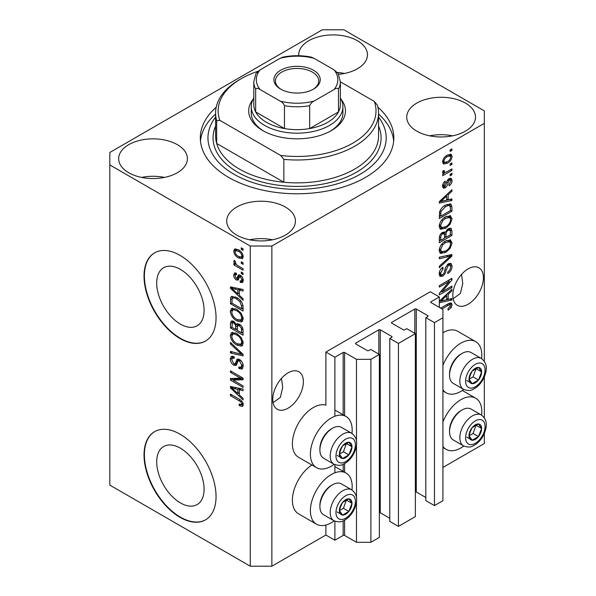 <?xml version="1.0" encoding="UTF-8"?>
<svg xmlns="http://www.w3.org/2000/svg" width="596" height="596" viewBox="0 0 596 596"><rect width="100%" height="100%" fill="white"/><g stroke="black" fill="none" stroke-linecap="round" stroke-linejoin="round"><path stroke-width="0.89" d="M439.319 296.957L430.312 291.764L325.885 352.057L334.885 357.25L343.169 352.474A1.021 0.589 0 0 1 344.607 352.474L356.49 359.328L370.898 359.328L379.361 354.449L370.719 349.457L368.738 350.597A1.021 0.589 0 0 1 367.292 350.597L355.775 343.944L355.775 343.117L378.818 329.811A1.021 0.589 0 0 1 380.255 329.811L391.781 336.464A1.021 0.589 0 0 1 392.079 336.882A1.021 0.589 0 0 1 391.781 337.291L389.799 338.439L398.441 343.43L415.367 333.656L406.725 328.664L404.744 329.811A1.021 0.589 0 0 1 403.306 329.811L391.781 323.159L391.781 322.324L414.831 309.019A1.021 0.589 0 0 1 416.269 309.019L427.794 315.671A1.021 0.589 0 0 1 428.092 316.089A1.021 0.589 0 0 1 427.794 316.506L425.812 317.646L434.454 322.637L442.917 317.75L442.917 309.436L431.035 302.574L431.035 301.74L439.319 296.957L439.319 307.357M431.035 301.74A1.021 0.589 0 0 0 430.737 302.157A1.021 0.589 0 0 0 431.035 302.574M425.812 317.646L425.812 500.603L434.454 505.594L442.917 500.707L442.917 317.75M434.454 505.594L434.454 322.637M415.367 491.812A1.021 0.589 0 0 1 416.269 491.976L425.812 497.489M391.781 322.324A1.021 0.589 0 0 0 391.483 322.741A1.021 0.589 0 0 0 391.781 323.159M389.799 338.439L389.799 521.396L398.441 526.387L415.367 516.613L415.367 333.656M398.441 526.387L398.441 343.43M379.361 512.605A1.021 0.589 0 0 1 380.255 512.769L389.799 518.274M355.775 343.117A1.021 0.589 0 0 0 355.477 343.534A1.021 0.589 0 0 0 355.775 343.944M271.865 566.2L271.865 246.021L484.332 123.357L484.332 110.886L343.885 29.8L322.28 29.8L109.82 152.464L109.82 485.114L250.26 566.2L271.865 566.2L325.885 535.014L334.885 540.214L343.169 535.432A1.021 0.589 0 0 1 344.607 535.432L356.49 542.293L370.898 542.293L379.361 537.406L379.361 354.449M370.898 542.293L370.898 359.328M356.49 542.293L356.49 501.676M356.49 497.757L356.49 445.13M356.49 441.211L356.49 359.328M334.885 540.214L334.885 521.209M334.885 472.792L334.885 464.657M334.885 416.246L334.885 357.25M325.885 535.014L325.885 525.046M334.155 464.314A29.539 17.053 -60 0 1 331.287 466.199A29.539 17.053 -60 0 1 316.513 467.659L298.514 457.266A29.539 17.053 -60 0 1 293.984 433.597A29.539 17.053 -60 0 1 313.28 407.567A29.539 17.053 -60 0 1 325.885 405.176L325.885 352.057M156.703 461.87A33.51 19.348 -120 0 0 171.335 495.596A33.51 19.348 -120 0 0 197.157 504.574A33.51 19.348 -120 0 0 204.093 489.234A33.51 19.348 -120 0 0 189.468 455.508A33.51 19.348 -120 0 0 163.647 446.531A33.51 19.348 -120 0 0 156.703 461.87M156.703 283.07A33.51 19.348 -120 0 0 171.335 316.796A33.51 19.348 -120 0 0 197.157 325.774A33.51 19.348 -120 0 0 204.093 310.434A33.51 19.348 -120 0 0 189.468 276.708A33.51 19.348 -120 0 0 163.647 267.731A33.51 19.348 -120 0 0 156.703 283.07M144.031 276.171A50.928 29.405 -120 0 0 166.262 327.42A50.928 29.405 -120 0 0 205.501 341.061A50.928 29.405 -120 0 0 216.05 317.75A50.928 29.405 -120 0 0 193.819 266.501A50.928 29.405 -120 0 0 154.58 252.853A50.928 29.405 -120 0 0 144.031 276.171M154.759 252.756A50.928 29.405 -120 0 0 144.388 275.963A50.928 29.405 -120 0 0 166.5 327.085A50.928 29.405 -120 0 0 205.68 340.957M144.031 454.972A50.928 29.405 -120 0 0 166.262 506.22A50.928 29.405 -120 0 0 205.501 519.861A50.928 29.405 -120 0 0 216.05 496.55A50.928 29.405 -120 0 0 193.819 445.301A50.928 29.405 -120 0 0 154.58 431.653A50.928 29.405 -120 0 0 144.031 454.972M154.759 431.556A50.928 29.405 -120 0 0 144.388 454.763A50.928 29.405 -120 0 0 166.5 505.885A50.928 29.405 -120 0 0 205.68 519.757M273.065 402.65L280.336 397.435L282.705 387.422L281.468 378.385M272.767 399.357A21.642 12.494 120 0 0 277.252 409.258A21.642 12.494 120 0 0 293.932 403.462A21.642 12.494 120 0 0 303.379 381.678A21.642 12.494 120 0 0 298.894 371.77A21.642 12.494 120 0 0 282.213 377.573A21.642 12.494 120 0 0 272.767 399.357M453.116 298.7L460.388 293.478L462.764 283.465L461.527 274.428M452.818 295.4A21.642 12.494 120 0 0 457.303 305.308A21.642 12.494 120 0 0 473.984 299.512A21.642 12.494 120 0 0 483.43 277.729A21.642 12.494 120 0 0 478.946 267.82A21.642 12.494 120 0 0 462.265 273.616A21.642 12.494 120 0 0 452.818 295.4M338.603 74.336A34.374 19.847 0 0 0 367.464 54.75A34.374 19.847 0 0 0 357.391 40.714A34.374 19.847 0 0 0 319.933 36.416A34.374 19.847 0 0 0 298.708 54.75A34.374 19.847 0 0 0 298.752 55.726M344.54 73.457A34.374 19.847 0 0 0 337.44 72.489M177.34 144.664A34.374 19.847 0 0 0 139.874 140.365A34.374 19.847 0 0 0 118.656 158.7A34.374 19.847 0 0 0 128.729 172.736A34.374 19.847 0 0 0 166.187 177.034A34.374 19.847 0 0 0 187.405 158.7A34.374 19.847 0 0 0 177.34 144.664M164.489 177.414A34.374 19.847 0 0 0 141.572 177.414M285.372 207.035A34.374 19.847 0 0 0 247.906 202.737A34.374 19.847 0 0 0 226.689 221.071A34.374 19.847 0 0 0 236.754 235.107A34.374 19.847 0 0 0 274.22 239.406A34.374 19.847 0 0 0 295.437 221.071A34.374 19.847 0 0 0 285.372 207.035M272.521 239.786A34.374 19.847 0 0 0 249.605 239.786M465.424 103.086A34.374 19.847 0 0 0 427.965 98.787A34.374 19.847 0 0 0 406.74 117.121A34.374 19.847 0 0 0 416.813 131.157A34.374 19.847 0 0 0 454.271 135.456A34.374 19.847 0 0 0 475.489 117.121A34.374 19.847 0 0 0 465.424 103.086M452.573 135.828A34.374 19.847 0 0 0 429.656 135.828M351.975 490.001A29.539 17.053 120 0 0 346.053 473.053A29.539 17.053 120 0 0 331.287 474.513A29.539 17.053 120 0 0 311.991 500.543A29.539 17.053 120 0 0 316.513 524.212A29.539 17.053 120 0 0 331.287 522.744A29.539 17.053 120 0 0 334.155 520.859M316.513 467.659A29.539 17.053 -60 0 1 311.991 443.99A29.539 17.053 -60 0 1 331.287 417.96A29.539 17.053 -60 0 1 346.053 416.5A29.539 17.053 -60 0 1 351.975 433.448M442.917 421.961A29.539 17.053 -60 0 1 460.924 399.67A29.539 17.053 -60 0 1 475.69 398.202A29.539 17.053 -60 0 1 481.613 415.151M463.792 446.017A29.539 17.053 -60 0 1 460.924 447.901A29.539 17.053 -60 0 1 446.151 449.362A29.539 17.053 -60 0 1 442.917 446.404M481.613 358.598A29.539 17.053 120 0 0 475.69 341.65A29.539 17.053 120 0 0 460.924 343.117A29.539 17.053 120 0 0 442.917 365.408M442.917 389.851A29.539 17.053 120 0 0 446.151 392.816A29.539 17.053 120 0 0 460.924 391.348A29.539 17.053 120 0 0 463.792 389.464M216.199 107.243A96.761 55.868 0 0 0 200.316 137.914A96.761 55.868 0 0 0 228.655 177.414A96.761 55.868 0 0 0 334.103 189.521A96.761 55.868 0 0 0 393.837 137.914A96.761 55.868 0 0 0 377.953 107.243M441.889 291.884L451.917 286.095L451.917 287.607L439.319 294.878L439.319 293.269L449.362 281.334L439.319 287.13L439.319 285.618L451.917 278.339L451.917 279.964L441.889 291.884L440.943 291.34M448.416 263.737L451.038 263.439L452.081 266.196C451.917 269.355 450.502 271.798 447.827 273.527L447.663 272.104C449.511 270.845 450.494 269.116 450.613 266.919L449.935 265.049L448.453 265.227L446.069 270.234C445.733 272.797 444.579 274.771 442.605 276.164L440.153 276.47L439.155 273.929C439.267 271.098 440.526 268.878 442.917 267.284L443.081 268.707L440.623 273.028L441.241 274.793L442.634 274.629L443.916 273.415L445.406 267.716L448.416 263.737M439.319 257.211L451.917 254.514L451.917 256.079L439.319 267.708L439.319 266.151L450.449 256.228L439.319 258.783L439.319 257.211M450.159 239.83L452.081 242.997L450.107 248.428L445.786 252.399L440.489 253.404L439.155 250.454C439.803 246.133 441.964 242.967 445.629 240.963L450.8 240.091M450.159 215.633L452.081 218.806L450.107 224.238L445.786 228.208L440.489 229.214L439.155 226.264C439.803 221.935 441.964 218.777 445.629 216.765L450.8 215.901M448.155 199.802L451.917 198.9L451.917 200.472L439.319 203.102L439.319 201.627L451.917 189.699L451.917 191.271L448.155 194.713L448.155 199.802L446.68 198.952M450.122 149.909L451.917 148.873L451.917 150.386L450.122 151.421L450.122 149.909M442.917 467.443L484.332 443.536L484.332 433.486M484.332 417.811L484.332 376.933M484.332 361.258L484.332 123.357M475.69 341.65L457.683 331.257A29.539 17.053 120 0 0 442.917 332.717M311.879 464.984A29.539 17.053 120 0 0 293.724 491.052A29.539 17.053 120 0 0 298.514 513.812L316.513 524.212M447.246 155.169L451.157 154.334L452.081 156.435C451.597 159.579 450.017 161.844 447.335 163.237L443.521 164.012L442.59 161.911C443.052 158.812 444.609 156.562 447.246 155.169M450.122 163.9L451.917 162.857L451.917 164.369L450.122 165.412L450.122 163.9M447.171 171.648L451.917 168.906L451.917 170.419L442.753 175.716L442.753 174.203L444.214 173.354L442.94 173.242L442.59 172.505L443.081 170.799L444.392 170.612L444.229 171.73L445.294 172.46L447.171 171.648M442.776 171.395L445.294 172.46M450.122 174.293L451.917 173.257L451.917 174.77L450.122 175.805L450.122 174.293M449.131 178.651L451.254 178.36L452.081 180.513C451.984 182.704 451.008 184.469 449.138 185.825L448.974 184.41L450.777 181.169L450.323 179.917L449.354 180.029L448.013 182.577C447.79 184.805 446.858 186.585 445.205 187.904L443.372 188.135L442.59 186.064C442.619 184.022 443.491 182.369 445.212 181.102L445.376 182.518L443.901 185.252L445.018 186.503L446.307 183.583C446.531 181.422 447.469 179.776 449.131 178.651M442.515 185.535L445.018 186.503M445.547 205.099L450.867 203.981L451.917 206.954L451.917 211.245L439.319 218.523L439.55 211.967C440.869 208.697 442.865 206.41 445.547 205.099M448.222 228.693L451.038 228.253L451.917 230.957L451.917 235.435L439.319 242.714L439.319 238.206C439.327 235.748 440.384 233.811 442.485 232.38L445.13 232.477L448.222 228.693M444.713 232.112L444.169 231.926M439.319 301.233L451.917 289.306L451.917 290.878L448.155 294.32L448.155 299.408L451.917 298.507L451.917 300.079L439.319 302.708M440.623 308.11L447.872 303.93L451.358 302.999L452.081 304.787L451.194 307.573L448.155 310.188L447.991 308.773L450.613 305.569L449.66 304.608L441.934 308.87M450.196 302.91L450.196 304.66L448.185 303.751M233.029 380.092L243.056 385.888L243.056 387.4L230.458 380.121L230.458 378.512L240.501 378.169L230.458 372.373L230.458 370.861L243.056 378.14L243.056 379.756L233.029 380.092L234.824 379.056L243.056 378.78M239.555 359.477C241.931 361.124 243.153 363.359 243.22 366.182L242.095 369.021L238.966 368.596L238.802 366.987L240.903 367.24L241.752 365.199L239.592 361.012L238.281 360.841L236.031 365.475L233.744 365.199C231.524 363.702 230.376 361.63 230.294 358.986L231.337 356.334L234.057 356.684L234.221 358.293L232.403 358.054L231.762 359.783L233.774 363.702L235.055 363.97L237.26 359.165L239.555 359.477M230.458 342.454L243.056 354.315L243.056 355.872L230.458 352.951L230.458 351.394L241.589 354.322L230.458 344.019L230.458 342.454M243.22 342.983L241.946 345.859L241.246 346.134L236.925 345.114C233.178 343.117 230.965 339.921 230.294 335.511L231.62 332.575L236.768 333.492L241.298 337.589L243.22 342.983M243.22 318.793L241.946 321.669L241.246 321.937L236.925 320.916C233.178 318.927 230.965 315.724 230.294 311.313L231.62 308.385L236.768 309.302L241.298 313.392L243.22 318.793M241.261 261.8L243.056 262.843L243.056 264.356L241.261 263.313L241.261 261.8M238.378 249.746C241.112 251.125 242.728 253.412 243.22 256.608L242.281 258.694L238.475 257.926C235.785 256.541 234.206 254.276 233.729 251.125L234.668 249.046L238.378 249.746M243.22 404.766L242.334 406.524L239.294 405.638L239.13 404.028L241.402 404.654L241.752 403.85L240.799 401.793L230.458 395.617L230.458 394.112L239.011 399.052C241.395 400.132 242.795 402.039 243.22 404.766M109.82 164.936L250.26 246.021L271.865 246.021M250.26 566.2L250.26 246.021M239.294 295.251L243.056 298.693L243.056 300.265L230.458 288.345L230.458 286.87L243.056 289.492L243.056 291.064L239.294 290.163L239.294 295.251M240.262 275.218C242.17 276.477 243.153 278.243 243.22 280.5L242.438 282.564L240.277 282.407L240.114 280.798L241.425 280.925L241.916 279.643L240.493 276.857L239.659 276.723L238.013 280.142L236.344 279.949C234.623 278.757 233.751 277.133 233.729 275.084L234.541 272.961L236.351 273.147L236.508 274.749L235.442 274.659L235.04 275.784L236.158 278.325L236.917 278.287L238.407 274.898L240.262 275.218M236.158 278.325L238.72 277.252L239.57 274.89M241.261 272.007L243.056 273.05L243.056 274.562L241.261 273.519L241.261 272.007M238.303 265.958L243.056 268.699L243.056 270.212L233.893 264.922L233.893 263.41L235.353 264.251L233.729 261.532L234.221 260.385L235.532 261.711L235.368 262.642L236.433 264.609L238.303 265.958M241.261 247.817L243.056 248.86L243.056 250.372L241.261 249.329L241.261 247.817M236.686 297.531C240.419 299.43 242.542 302.5 243.056 306.746L243.056 311.038L230.458 303.766L230.689 297.478L231.501 296.45L236.686 297.531M239.361 324.217C241.805 325.751 243.041 327.927 243.056 330.75L243.056 335.235L230.458 327.956L230.458 323.442L231.285 321.013L233.625 321.281L236.269 324.433L236.813 323.792L239.361 324.217M239.294 394.857L243.056 398.299L243.056 399.871L230.458 387.951L230.458 386.476L243.056 389.099L243.056 390.671L239.294 389.769L239.294 394.857M243.161 405.481L241.291 404.706M240.866 404.729L239.294 405.638M242.952 403.149L241.752 403.85M241.812 401.205L240.799 401.793M231.762 394.865L230.458 395.617M239.294 293.962L238.698 293.396M232.768 287.786L232.254 287.302L230.458 288.345M243.056 289.596L241.097 289.127L239.294 290.163M239.622 289.976L239.622 288.777L237.819 289.812L231.77 288.36L237.819 293.902L237.819 289.812M239.294 293.053L237.819 293.902M233.319 287.466L231.77 288.36M243.079 281.662L242.073 281.364L240.277 282.407M242.073 281.364L241.998 280.589M243.041 278.988L241.916 279.643M241.551 276.246L240.493 276.857M241.156 275.859L239.659 276.723M238.705 279.159L238.147 278.906L236.344 279.949M238.147 278.906L237.178 278.168M235.554 274.6L235.532 274.041L233.729 275.084M235.532 274.041L235.666 272.908M237.96 277.289L238.72 277.252L237.96 277.289M242.565 272.767L241.261 273.519M235.204 264.17L233.893 264.922M235.852 263.968L235.353 264.251M234.764 260.936L233.729 261.532M242.565 248.577L241.261 249.329M242.989 257.889L240.859 257.204M239.935 257.085L238.475 257.926M235.569 250.715L235.532 250.082L233.729 251.125M235.532 250.082L235.763 248.793M237.901 249.486L235.614 250.685L235.04 251.922C235.509 254.045 236.657 255.542 238.467 256.414L241.328 257.055L241.916 255.811C241.432 253.68 240.285 252.183 238.467 251.311L235.614 250.685M241.328 257.055L243.183 255.982M239.696 250.603L238.467 251.311M243.026 255.17L241.916 255.811M242.565 262.56L241.261 263.313M243.056 308.959L242.073 308.393M231.926 302.91L230.458 303.766M232.254 298.618L232.485 296.443L230.689 297.478M235.413 296.868L232.179 298.633L231.926 303.103L241.589 308.676L241.589 306.083L239.748 301.39L236.672 299.036C234.772 297.732 233.274 297.598 232.179 298.633M243.056 307.827L241.589 308.676M237.923 298.313L236.672 299.036M240.739 300.816L239.748 301.39M242.952 305.294L241.589 306.083M242.505 321.214L241.246 321.937M242.691 320.961L239.666 320.372M238.348 320.089L236.925 320.916M232.105 310.68L232.09 310.278L230.294 311.313M232.09 310.278L232.656 308.072M233.885 309.778L235.681 308.735L232.76 310.002L231.762 312.155C232.306 315.552 234.034 317.973 236.94 319.419L240.747 320.104L241.752 317.951C241.224 314.636 239.547 312.252 236.731 310.792L233.885 309.778L232.76 310.002M240.747 320.104L243.213 318.406M237.975 310.069L236.731 310.792M243.049 317.199L241.752 317.951M243.056 333.157L242.073 332.59M237.163 329.752L236.187 329.186M231.926 327.107L230.458 327.956M232.254 322.801L232.44 320.834M237.685 323.613L236.269 324.433M239.652 324.388L237.737 325.483L237.163 330.318L241.589 332.873L241.425 328.314L239.369 325.729L237.737 325.483M237.491 325.759L237.275 323.851M231.926 327.293L235.696 329.469L235.569 325.237L233.833 322.913L232.41 322.674L231.926 327.293M237.163 328.62L235.696 329.469M234.899 322.294L233.833 322.913M237.372 324.202L235.569 325.237M243.056 332.017L241.589 332.873M240.538 325.051L239.369 325.729M242.512 327.688L241.425 328.314M242.922 329.096L241.589 329.871M242.505 345.404L241.246 346.134M242.691 345.159L239.666 344.562M238.348 344.287L236.925 345.114M232.105 334.87L232.09 334.468L230.294 335.511M232.09 334.468L232.656 332.263M233.885 333.969L235.681 332.933L234.563 333.157L232.76 334.2L231.762 336.345C232.306 339.742 234.034 342.164 236.94 343.609L240.747 344.294L241.752 342.141C241.224 338.833 239.547 336.442 236.731 334.982L233.885 333.969L232.76 334.2M240.747 344.294L243.213 342.603M237.975 334.267L236.731 334.982M243.049 341.389L241.752 342.141M243.056 354.419L241.894 354.143M234.139 352.348L232.254 351.908L230.458 352.951M242.505 353.793L241.589 354.322M231.486 343.423L230.458 344.019M242.825 368.231L240.769 367.553L238.966 368.596M240.903 367.24L243.205 365.691M243.041 364.454L241.752 365.199M240.724 360.356L239.592 361.012M236.739 364.618L235.547 364.163L233.744 365.199M235.547 364.163L235.152 363.91M232.105 358.33L230.294 358.986M232.09 357.943L232.418 356.125M238.34 358.948L236.85 362.927L235.055 363.97M238.266 358.993L236.545 359.984M233.513 379.808L232.254 379.086L230.458 380.121M232.254 379.086L232.254 378.453M241.812 377.417L240.501 378.169M231.762 371.613L230.458 372.373M239.294 393.569L238.698 393.002M232.768 387.393L232.254 386.908L230.458 387.951M243.056 389.203L241.097 388.734L239.294 389.769M239.622 389.583L239.622 388.383L237.819 389.419L231.77 387.966L237.819 393.509L237.819 389.419M239.294 392.66L237.819 393.509M233.319 387.072L231.77 387.966M450.613 149.626L451.917 150.386M450.055 154.103L450.285 155.392L452.081 156.435M450.285 155.392L450.248 156.01M445.882 162.395L447.335 163.237M444.951 162.522L442.821 163.207M442.768 160.547L443.901 161.196L444.452 162.35L447.335 161.732C449.183 160.838 450.33 159.311 450.777 157.15L450.211 155.988L447.931 154.796M442.627 161.3L444.452 162.35M446.099 155.914L447.335 156.629C445.488 157.515 444.34 159.043 443.901 161.196M450.211 155.988L447.335 156.629M450.613 163.617L451.917 164.369M450.613 169.666L451.917 170.419M444.728 172.49L443.722 173.071M442.597 172.415L444.214 173.354M442.984 171.007L444.229 171.73M450.613 174.01L451.917 174.77M450.122 178.234L450.285 179.478L452.081 180.513M450.285 179.478L450.271 179.888M448.17 179.344L449.354 180.029M447.425 180.223L448.52 180.856M444.035 186.414L443.402 186.868L445.205 187.904M443.402 186.868L442.716 187.174M444.273 181.884L445.376 182.518M442.768 184.596L443.901 185.252M450.122 199.332L451.917 200.472M450.122 199.429L446.68 200.152L446.68 196.069L440.63 201.604L446.68 200.159M445.294 200.442L442.448 201.031M440.384 201.463L439.319 201.686M450.889 190.675L451.917 191.271M447.201 194.162L448.155 194.713M446.352 194.966L446.352 195.875M439.826 201.143L440.63 201.604M445.756 195.533L446.68 196.069M449.734 203.698L450.122 205.918L451.917 206.954M450.449 210.395L451.917 211.245M440.295 215.879L439.319 216.445M439.319 215.312L440.787 216.162L450.449 210.582L450.449 207.989L449.689 205.575L446.963 204.368M439.401 212.802L440.787 213.606L440.787 216.162M439.96 210.783L441.04 211.401L440.787 213.606M444.281 205.896L445.532 206.618L441.04 211.401M446.866 204.413L448.609 205.419L445.532 206.618M449.689 205.575L448.609 205.419M449.153 223.686L450.107 224.238M444.392 227.404L445.786 228.208M442.672 227.851L439.721 228.506M449.742 215.551L450.285 217.763L452.081 218.806M450.285 217.763L450.271 218.151M439.341 224.655L440.623 225.4L441.606 227.605L445.808 226.681C448.52 225.214 450.122 222.874 450.613 219.671L449.615 217.495L446.717 216.199M439.163 225.914L441.606 227.605M441.748 220.006L442.746 220.58L440.623 225.4M444.355 217.585L445.592 218.3L442.746 220.58M449.615 217.495L445.592 218.3M449.891 228.067L450.122 230.108M450.449 234.586L451.917 235.435M445.54 237.044L444.556 237.61M440.295 240.069L439.319 240.635M444.34 232.023L444.229 233.699M444.556 236.478L446.024 237.327L450.449 234.779L450.285 230.406L448.006 228.827M439.319 239.503L440.787 240.352L444.556 238.177L444.437 234.094L442.217 232.485M441.517 233.096L442.694 233.774C441.226 234.817 440.593 236.187 440.787 237.879L440.787 240.352M444.437 234.094L442.694 233.774M447.06 229.52L448.229 230.198C446.65 231.27 445.92 232.716 446.024 234.541L446.024 237.327M450.285 230.406L448.229 230.198M449.153 247.884L450.107 248.428M444.392 251.594L445.786 252.399M442.672 252.041L439.721 252.697M449.742 239.748L450.285 241.961L452.081 242.997M450.285 241.961L450.271 242.341M439.341 248.852L440.623 249.59L441.606 251.795L445.808 250.879C448.52 249.404 450.122 247.064 450.613 243.861L449.615 241.693L446.717 240.389M439.163 250.104L441.606 251.795M441.748 244.196L442.746 244.77L440.623 249.59M444.355 241.782L445.592 242.49L442.746 244.77M449.615 241.693L445.592 242.49M450.122 254.902L451.917 256.079M450.122 255.036L449.451 255.654M448.676 255.207L450.449 256.228M448.646 255.192L439.319 257.338M449.95 263.209L450.285 265.16L452.081 266.196M449.935 265.049L448.05 263.961M447.305 264.564L448.453 265.227M441.278 274.816L440.802 275.121L442.605 276.164M440.802 275.121L439.438 275.635M441.904 268.021L443.081 268.707M439.334 272.283L440.623 273.028M439.163 273.504L441.241 274.793M450.613 286.847L451.917 287.607M441.398 291.6L440.086 292.36M448.05 280.574L449.362 281.334M450.516 279.151L451.917 279.964M449.369 279.815L448.505 280.835M450.122 298.939L451.917 300.079M450.122 299.043L446.68 299.758L446.68 295.676L440.63 301.211L446.68 299.766M445.294 300.049L442.448 300.637M440.384 301.069L439.319 301.293M450.889 290.282L451.917 290.878M447.201 293.768L448.155 294.32M446.352 294.573L446.352 295.482M446.68 298.559L448.155 299.408M439.826 300.749L440.63 301.211M445.756 295.139L446.68 295.676M450.144 306.962L451.194 307.573M448.416 303.632L450.218 304.668M450.285 303.744L452.081 304.787M469.872 431.616A8.91 5.148 120 0 0 469.022 435.736A8.91 5.148 120 0 0 472.174 440.22A8.91 5.148 120 0 0 478.476 436.585A8.91 5.148 120 0 0 481.628 428.464A8.91 5.148 120 0 0 478.476 423.98A8.91 5.148 120 0 0 472.174 427.615A8.91 5.148 120 0 0 469.872 431.616M470.356 431.541L469.022 435.736L472.174 440.22L478.476 436.585L481.628 428.464L478.476 423.98L472.174 427.615L470.356 431.541M449.54 431.765L449.54 430.357A16.092 9.29 -60 0 1 451.068 422.907A16.092 9.29 -60 0 1 460.924 410.644L462.146 409.936A17.828 10.288 120 0 0 451.232 423.518A17.828 10.288 120 0 0 449.54 431.765A17.828 10.288 120 0 0 453.236 439.93L463.532 445.875A17.828 10.288 -60 0 1 461.527 429.463A17.828 10.288 -60 0 1 481.359 415.002L471.056 409.057A17.828 10.288 120 0 0 462.146 409.936M469.052 435.788L473.075 433.463L476.07 425.119M466.772 437.106L472.174 440.22M473.075 433.463L478.476 436.585M476.226 425.343L481.628 428.464M340.234 506.458A8.91 5.148 120 0 0 339.385 510.586A8.91 5.148 120 0 0 342.536 515.071A8.91 5.148 120 0 0 348.839 511.428A8.91 5.148 120 0 0 351.99 503.307A8.91 5.148 120 0 0 348.839 498.822A8.91 5.148 120 0 0 342.536 502.465A8.91 5.148 120 0 0 340.234 506.458M340.718 506.384L339.385 510.586L342.536 515.071L348.839 511.428L351.99 503.307L348.839 498.822L342.536 502.465L340.718 506.384M319.903 506.615L319.903 505.199A16.092 9.29 -60 0 1 321.43 497.749A16.092 9.29 -60 0 1 331.287 485.487L332.508 484.786A17.828 10.288 120 0 0 321.594 498.36A17.828 10.288 120 0 0 319.903 506.615A17.828 10.288 120 0 0 323.598 514.773L333.894 520.718A17.828 10.288 -60 0 1 331.89 504.305A17.828 10.288 -60 0 1 351.722 489.845L341.419 483.9A17.828 10.288 120 0 0 332.508 484.786M339.415 510.63L343.438 508.313L346.432 499.962M337.135 511.949L342.536 515.071M343.438 508.313L348.839 511.428M346.589 500.193L351.99 503.307M340.234 449.905A8.91 5.148 120 0 0 339.385 454.033A8.91 5.148 120 0 0 342.536 458.518A8.91 5.148 120 0 0 348.839 454.875A8.91 5.148 120 0 0 351.99 446.754A8.91 5.148 120 0 0 348.839 442.277A8.91 5.148 120 0 0 342.536 445.912A8.91 5.148 120 0 0 340.234 449.905M340.718 449.831L339.385 454.033L342.536 458.518L348.839 454.875L351.99 446.754L348.839 442.277L342.536 445.912L340.718 449.831M319.903 450.062L319.903 448.646A16.092 9.29 -60 0 1 321.43 441.196A16.092 9.29 -60 0 1 331.287 428.941L332.508 428.233A17.828 10.288 120 0 0 321.594 441.807A17.828 10.288 120 0 0 319.903 450.062A17.828 10.288 120 0 0 323.598 458.22L333.894 464.165A17.828 10.288 -60 0 1 331.89 447.76A17.828 10.288 -60 0 1 351.722 433.292L341.419 427.347A17.828 10.288 120 0 0 332.508 428.233M339.415 454.085L343.438 451.761L346.432 443.417M337.135 455.396L342.536 458.518M343.438 451.761L348.839 454.875M346.589 443.64L351.99 446.754M469.872 375.063A8.91 5.148 120 0 0 469.022 379.19A8.91 5.148 120 0 0 472.174 383.668A8.91 5.148 120 0 0 478.476 380.032A8.91 5.148 120 0 0 481.628 371.911A8.91 5.148 120 0 0 478.476 367.427A8.91 5.148 120 0 0 472.174 371.07A8.91 5.148 120 0 0 469.872 375.063M470.356 374.988L469.022 379.19L472.174 383.668L478.476 380.032L481.628 371.911L478.476 367.427L472.174 371.07L470.356 374.988M449.54 375.219L449.54 373.804A16.092 9.29 -60 0 1 451.068 366.354A16.092 9.29 -60 0 1 460.924 354.091L462.146 353.383A17.828 10.288 120 0 0 451.232 366.965A17.828 10.288 120 0 0 449.54 375.219A17.828 10.288 120 0 0 453.236 383.377L463.532 389.322A17.828 10.288 -60 0 1 461.527 372.91A17.828 10.288 -60 0 1 481.359 358.449L471.056 352.504A17.828 10.288 120 0 0 462.146 353.383M469.052 379.235L473.075 376.91L476.07 368.566M466.772 380.553L472.174 383.668M473.075 376.91L478.476 380.032M476.226 368.79L481.628 371.911M341.009 99.189A48.38 27.93 180 0 1 331.287 130.636A48.38 27.93 180 0 1 262.866 130.636L262.866 130.636A48.38 27.93 180 0 1 253.136 99.189M340.361 98.027A45.832 26.462 180 0 1 342.909 106.721A45.832 26.462 180 0 1 314.613 131.172A45.832 26.462 180 0 1 264.669 125.436A45.832 26.462 180 0 1 251.244 106.721L251.244 112.964A45.832 26.462 0 0 0 263.79 131.15M215.596 112.964L215.596 135.828A81.481 47.047 0 0 0 216.676 143.465A81.481 47.047 0 0 0 239.458 169.1A81.481 47.047 0 0 0 283.852 182.249L216.676 143.465L216.676 120.601A81.481 47.047 180 0 1 215.596 112.964A81.481 47.047 180 0 1 239.458 79.7L241.261 78.657A78.933 45.572 0 0 0 219.864 120.362L216.676 120.601M215.596 117.069A89.124 51.457 0 0 0 234.057 174.293A89.124 51.457 0 0 0 347.483 180.342A89.124 51.457 0 0 0 378.557 117.069M378.557 114.022A96.761 55.868 180 0 1 393.688 141.029M283.852 159.378L280.656 155.459A78.933 45.572 0 0 0 374.288 101.402L377.477 105.328A81.481 47.047 180 0 1 378.557 112.964A81.481 47.047 180 0 1 283.852 159.378L283.852 182.249A81.481 47.047 0 0 0 378.557 135.828L378.557 112.964M374.288 101.402L340.361 81.816M257.971 71.296A78.933 45.572 0 0 0 241.261 78.657M280.656 155.459L219.864 120.362M200.465 141.029A96.761 55.868 180 0 1 215.596 114.022M330.363 131.15A45.832 26.462 0 0 0 342.909 112.964L342.909 106.721M280.686 89.154L280.686 89.154A23.169 13.38 180 0 1 280.686 70.239A23.169 13.38 180 0 1 313.459 70.239A23.169 13.38 180 0 1 313.459 89.154A23.169 13.38 180 0 1 280.686 89.154M312.9 89.467A21.642 12.494 0 0 0 318.718 80.944A21.642 12.494 0 0 0 312.379 72.109A21.642 12.494 0 0 0 288.792 69.397A21.642 12.494 0 0 0 275.434 80.944A21.642 12.494 0 0 0 281.245 89.467M260.042 89.504C258.09 88.096 256.63 87.947 255.662 89.05A43.285 24.995 180 0 1 253.784 81.779L253.784 104.643A43.285 24.995 0 0 0 255.662 111.921A43.285 24.995 0 0 0 266.464 122.314A43.285 24.995 0 0 0 284.471 128.557A43.285 24.995 0 0 0 309.682 128.557A43.285 24.995 0 0 0 338.483 111.921A43.285 24.995 0 0 0 340.361 104.643L340.361 81.779A43.285 24.995 180 0 1 338.483 89.05C337.515 87.947 336.055 88.104 334.11 89.504A40.744 23.52 0 0 0 334.11 69.888L314.055 58.319A40.744 23.52 0 0 0 280.09 58.319L260.042 69.888A40.744 23.52 0 0 0 260.042 89.504L280.09 101.074A40.744 23.52 0 0 0 314.055 101.074L334.11 89.504M255.662 89.05L255.662 111.921L284.471 128.557L284.471 105.686C283.495 103.458 282.035 101.923 280.09 101.074M251.244 106.721A45.832 26.462 180 0 1 253.784 98.027M314.055 101.074C312.11 101.923 310.65 103.458 309.682 105.686L309.682 128.557L338.483 111.921L338.483 89.05M280.09 58.319L282.869 57.127C292.338 55.234 301.807 55.234 311.276 57.127L314.055 58.319M334.11 69.888L338.178 73.509L340.361 81.779M253.784 81.779L255.967 73.509L260.042 69.888M427.794 316.506L427.794 315.671M416.269 491.976L416.269 309.019M414.831 333.343L414.831 309.019M391.781 337.291L391.781 336.464M380.255 512.769L380.255 329.811M378.818 354.136L378.818 329.811M344.607 535.432L344.607 520.174M344.607 472.218L344.607 463.621M344.607 415.665L344.607 352.474M343.169 535.432L343.169 520.882M343.169 471.384L343.169 464.329M343.169 414.831L343.169 352.474M240.344 399.909L239.108 400.616M236.076 288.039L234.355 289.03M239.242 275.859L237.446 276.894M232.157 298.678L230.458 299.661M232.254 322.406L230.458 323.442M237.431 325.796L235.696 326.802M240.575 351.975L239.599 352.534M237.692 361.101L235.889 362.137M236.076 387.646L234.355 388.637M446.739 181.84L448.013 182.577M442.336 198.773L443.223 199.28M450.122 229.922L451.917 230.957M439.386 237.066L440.787 237.879M444.229 233.498L446.024 234.541M446.657 255.699L448.46 256.742M444.951 269.593L446.069 270.234M442.336 298.38L443.223 298.887M446.665 304.63L447.968 305.383M466.906 431.348A13.753 7.942 120 0 0 470.467 444.631A13.753 7.942 120 0 0 483.743 432.852A13.753 7.942 120 0 0 480.19 419.569A13.753 7.942 120 0 0 466.906 431.348M337.269 506.198A13.753 7.942 120 0 0 340.83 519.474A13.753 7.942 120 0 0 354.106 507.695A13.753 7.942 120 0 0 350.552 494.419A13.753 7.942 120 0 0 337.269 506.198M337.269 449.645A13.753 7.942 120 0 0 340.83 462.928A13.753 7.942 120 0 0 354.106 451.15A13.753 7.942 120 0 0 350.552 437.866A13.753 7.942 120 0 0 337.269 449.645M466.906 374.795A13.753 7.942 120 0 0 470.467 388.078A13.753 7.942 120 0 0 483.743 376.3A13.753 7.942 120 0 0 480.19 363.016A13.753 7.942 120 0 0 466.906 374.795M378.557 126.061A84.029 48.514 180 0 1 338.543 180.104A84.029 48.514 180 0 1 237.655 172.214A84.029 48.514 180 0 1 215.596 126.061M309.682 105.686A43.285 24.995 180 0 1 284.471 105.686M334.885 466.601L346.053 473.053M462.325 390.484L475.69 398.202M442.917 390.946L446.151 392.816M442.917 447.499L446.151 449.362M334.885 410.048L346.053 416.5M241.402 404.654L243.205 403.611M241.425 280.925L243.228 279.882M235.442 274.659L236.441 274.085M236.776 278.406L238.579 277.363M232.41 322.674L234.213 321.639M238.281 360.841L240.084 359.798M232.403 358.054L234.206 357.019M450.323 179.917L448.52 178.874M463.532 445.875C470.758 448.527 472.665 445.957 475.802 444.348C479.735 441.487 482.685 437.591 484.667 432.666C486.574 426.967 488.176 420.389 481.359 415.002M333.894 520.718C341.121 523.37 343.028 520.8 346.164 519.198C350.098 516.33 353.048 512.441 355.03 507.509C356.937 501.81 358.539 495.239 351.722 489.845M333.894 464.165C341.121 466.824 343.028 464.254 346.164 462.645C350.098 459.784 353.048 455.888 355.03 450.956C356.937 445.264 358.539 438.686 351.722 433.292M463.532 389.322C470.758 391.974 472.665 389.404 475.802 387.795C479.735 384.934 482.685 381.038 484.667 376.113C486.574 370.414 488.176 363.843 481.359 358.449"/></g></svg>
